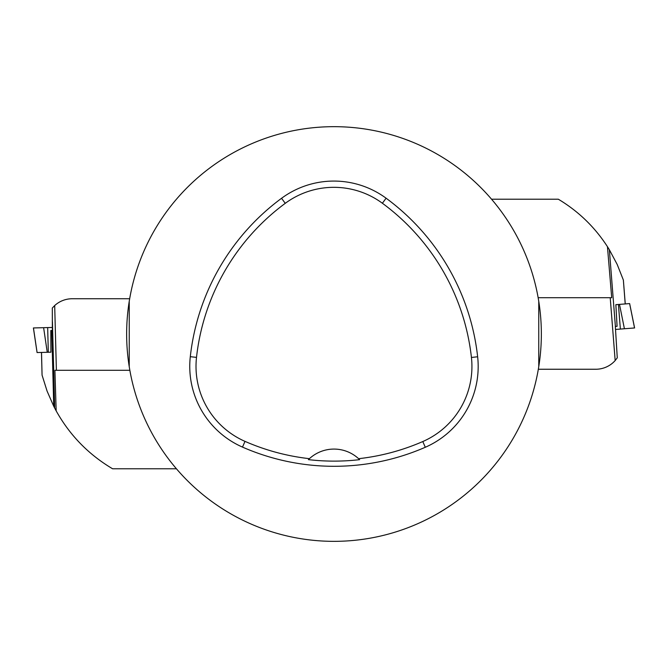 <?xml version="1.0" encoding="UTF-8"?>
<svg xmlns="http://www.w3.org/2000/svg" width="668" height="668" viewBox="0 0 668 668"><rect width="100%" height="100%" fill="white"/><g stroke="black" fill="none" stroke-linecap="round" stroke-linejoin="round"><path stroke-width="1" d="M41.516 352.437L42.067 375.14L47.077 391.089L53.732 406.244L51.745 330.493L52.355 330.476L52.304 308.057L54.692 305.552A25.918 25.918 0 0 1 72.202 298.746L129.667 298.746M48.313 352.261L47.244 352.286L43.62 327.687L52.413 327.462L33.4 327.955L47.67 327.579L48.313 352.261L50.902 352.195L50.81 330.518L51.745 330.493M52.43 321.726L54.684 408.098L56.17 410.862L54.91 370.281L56.388 370.281L54.692 305.552M56.388 370.281L129.851 370.281M56.17 410.862C69.764 435.235 88.577 454.541 112.591 468.777L176.427 468.777M54.684 408.098L53.732 406.244M47.244 352.286L37.074 352.554L33.4 327.955M618.434 304.466L619.495 304.383L624.413 328.756L615.52 329.458L634.6 327.955L620.372 329.074L618.434 304.466L615.854 304.666L617.082 326.31L615.337 326.443L617.265 357.848L615.17 360.553A25.918 25.918 0 0 1 595.798 369.245L538.333 369.245M625.215 303.932L623.361 280.042L617.19 264.445L609.358 249.732L615.395 326.435M609.358 249.732L607.446 246.667L611.713 297.711L610.218 297.711L615.17 360.553M610.218 297.711L538.149 297.711M607.446 246.667C594.745 227.045 578.371 211.222 558.323 199.214L491.573 199.214M619.495 304.383L629.64 303.581L634.6 327.955M126.644 333.992A207.356 207.356 0 0 1 538.199 297.986A207.356 207.356 0 0 1 387.665 534.283A207.356 207.356 0 0 1 126.644 333.992M538.759 366.674L538.759 301.31M129.241 301.31L129.241 366.674M190.297 356.687A228.089 228.089 0 0 1 281.545 198.296A88.126 88.126 0 0 1 386.096 198.204A228.089 228.089 0 0 1 477.645 356.77A88.126 88.126 0 0 1 425.291 447.268A228.089 228.089 0 0 1 242.492 447.101A88.126 88.126 0 0 1 190.297 356.687L196.509 357.38A221.834 221.834 0 0 1 285.261 203.322A81.872 81.872 0 0 1 382.388 203.247A221.834 221.834 0 0 1 471.433 357.464A81.872 81.872 0 0 1 422.794 441.54A221.834 221.834 0 0 1 358.599 458.691L359.609 459.659A222.912 222.912 0 0 1 308.407 459.634L309.418 458.674A221.834 221.834 0 0 1 245.006 441.373A81.872 81.872 0 0 1 196.509 357.38M309.418 458.674A36.289 36.289 0 0 1 358.599 458.691M33.458 327.955L37.091 352.554M634.542 327.963L629.623 303.581M285.261 203.322L281.545 198.296M382.388 203.247L386.096 198.204M471.433 357.464L477.645 356.77M422.794 441.54L425.291 447.268M245.006 441.373L242.492 447.101M42.067 375.132L41.474 352.445M623.378 280.109L625.256 303.923"/></g></svg>
